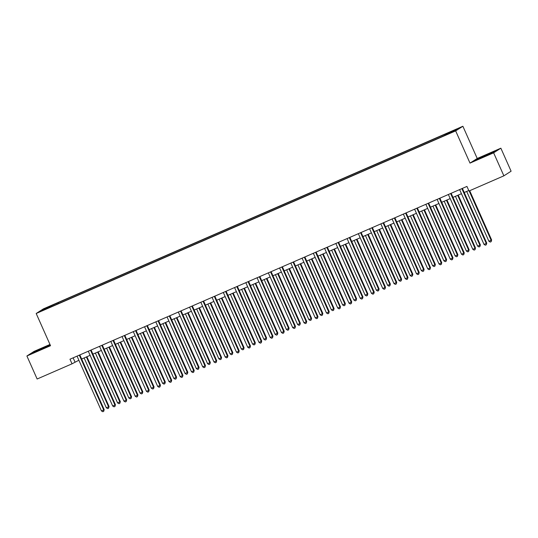 <?xml version="1.0" encoding="UTF-8"?>
<svg xmlns="http://www.w3.org/2000/svg" width="538" height="538" viewBox="0 0 538 538"><rect width="100%" height="100%" fill="white"/><g stroke="black" fill="none" stroke-linecap="round" stroke-linejoin="round"><path stroke-width="0.81" d="M43.874 310.049L47.445 308.335L43.874 310.049M49.973 344.461L34.123 351.361L26.9 355.995L37.142 379.008L72.025 363.822L78.878 360.238M462.882 126.262L43.41 308.866L36.187 313.493L455.659 130.895L462.882 126.262L477.226 158.481L470.004 163.108L493.628 152.826L500.858 148.192L477.226 158.481M500.858 148.192L511.1 171.205L503.877 175.832L493.628 152.826M503.877 175.832L468.995 191.017L466.944 186.417L69.974 359.216L72.025 363.822M451.167 132.496L445.726 135.018L451.254 132.698M445.141 135.045L445.02 134.473L446.204 133.72L58.238 302.598L58.649 303.526M445.02 134.473L457.172 129.187L454.166 131.111L440.837 137.156L52.865 306.041L41.897 310.574L44.903 308.651L58.238 302.598M26.9 355.995L50.532 345.712L36.187 313.493M470.004 163.108L455.659 130.895M81.648 359.028L90.128 355.336M92.906 354.132L101.379 350.44M104.157 349.229L112.63 345.544M115.408 344.333L123.881 340.641M126.659 339.438L135.132 335.746M137.91 334.535L146.39 330.85M149.161 329.639L157.641 325.947M160.418 324.744L168.892 321.051M171.669 319.841L180.143 316.156M182.92 314.945L191.394 311.253M194.171 310.049L202.644 306.357M205.422 305.147L213.902 301.462M216.673 300.251L225.153 296.559M227.924 295.355L236.404 291.663M239.181 290.453L247.655 286.767M250.432 285.557L258.906 281.865M261.683 280.661L270.157 276.969M272.934 275.759L281.408 272.073M284.185 270.863L292.665 267.171M295.436 265.967L303.916 262.275M306.694 261.065L315.167 257.379M317.945 256.169L326.418 252.477M329.195 251.273L337.669 247.581M340.446 246.37L348.92 242.685M351.697 241.475L360.178 237.783M362.948 236.579L371.428 232.887M374.206 231.676L382.679 227.991M385.457 226.78L393.93 223.088M396.708 221.885L405.181 218.193M407.959 216.982L416.432 213.297M419.21 212.086L427.683 208.394M430.461 207.191L438.941 203.499M441.711 202.288L450.192 198.603M452.969 197.392L461.443 193.7M464.22 192.496L468.773 190.513M73.128 357.844L74.957 361.946M57.055 303.358L57.216 304.152M44.903 308.651L45.508 309.007M487.495 154.305L475.545 160.176L492.916 152.617L495.088 151.218L487.583 154.5M50.148 344.845L34.842 351.57L32.663 352.968L50.316 345.228M461.92 188.603A1.009 0.982 -122.7 0 0 462.001 188.925L486.265 243.411L484.012 244.393L459.755 189.907A1.009 0.982 -122.7 0 0 459.566 189.625M462.418 188.387A1.009 0.982 -122.7 0 0 462.492 188.616L486.749 243.102L486.265 243.411L486.265 244.81L485.363 245.2L484.012 244.393M486.749 243.102L486.265 244.81M466.695 191.414L488.894 241.266L491.631 239.968L469.701 190.714M491.631 239.968L491.147 241.683L491.14 240.284L469.176 190.943M491.147 241.683L490.246 242.073L488.894 241.266M450.669 193.505A1.009 0.982 -122.7 0 0 450.75 193.821L475.007 248.314L472.761 249.289L448.497 194.803A1.009 0.982 -122.7 0 0 448.315 194.527M451.167 193.283A1.009 0.982 -122.7 0 0 451.241 193.512L475.498 247.998L475.007 248.314L475.014 249.706L474.113 250.103L472.761 249.289M475.498 247.998L475.014 249.706M439.411 198.401A1.009 0.982 -122.7 0 0 439.499 198.724L463.756 253.21L461.51 254.192L437.246 199.699A1.009 0.982 -122.7 0 0 437.064 199.423M439.916 198.179A1.009 0.982 -122.7 0 0 439.99 198.408L464.247 252.894L463.756 253.21L463.763 254.609L462.862 254.999L461.51 254.192M464.247 252.894L463.763 254.609M428.161 203.297A1.009 0.982 -122.7 0 0 428.248 203.62L452.505 258.106L450.252 259.087L425.995 204.601A1.009 0.982 -122.7 0 0 425.814 204.319M428.665 203.082A1.009 0.982 -122.7 0 0 428.732 203.31L452.996 257.796L452.505 258.106L452.512 259.504L451.611 259.894L450.252 259.087M452.996 257.796L452.512 259.504M455.444 196.309L477.643 246.162L480.38 244.871L458.221 195.106M480.38 244.871L479.896 246.579L479.889 245.18L457.697 195.334M479.896 246.579L478.995 246.969L477.643 246.162M444.193 201.212L466.385 251.058L468.638 250.083L469.129 249.766L446.97 200.001M469.129 249.766L468.645 251.475L468.638 250.083L446.446 200.23M468.645 251.475L467.744 251.871L466.385 251.058M432.942 206.108L455.135 255.96L457.387 254.978L457.872 254.662L435.719 204.897M457.872 254.662L457.387 256.377L457.387 254.978L435.195 205.126M457.387 256.377L456.493 256.767L455.135 255.96M416.91 208.199A1.009 0.982 -122.7 0 0 416.997 208.515L441.254 263.008L439.001 263.983L414.744 209.497A1.009 0.982 -122.7 0 0 414.563 209.221M417.414 207.977A1.009 0.982 -122.7 0 0 417.481 208.206L441.745 262.692L441.254 263.008L441.261 264.4L440.36 264.797L439.001 263.983M441.745 262.692L441.261 264.4M421.691 211.004L443.884 260.856L446.621 259.565L424.469 209.8M446.621 259.565L446.136 261.273L446.136 259.874L423.937 210.028M446.136 261.273L445.235 261.663L443.884 260.856M490.891 153.545L479.654 158.508M476.782 159.672L494.099 151.857M48.017 346.331L36.779 351.294M33.907 352.464L50.236 345.046M405.659 213.095A1.009 0.982 -122.7 0 0 405.739 213.418L430.003 267.904L427.75 268.886L403.493 214.393A1.009 0.982 -122.7 0 0 403.312 214.117M406.156 212.873A1.009 0.982 -122.7 0 0 406.23 213.102L430.487 267.588L430.003 267.904L430.003 269.303L429.109 269.693L427.75 268.886M430.487 267.588L430.003 269.303M394.408 217.991A1.009 0.982 -122.7 0 0 394.488 218.314L418.752 272.8L416.499 273.781L392.242 219.296A1.009 0.982 -122.7 0 0 392.054 219.013M394.905 217.776A1.009 0.982 -122.7 0 0 394.979 218.004L419.236 272.49L418.752 272.8L418.752 274.198L417.851 274.588L416.499 273.781M419.236 272.49L418.752 274.198M383.157 222.893A1.009 0.982 -122.7 0 0 383.238 223.209L407.495 277.702L405.249 278.677L380.991 224.191A1.009 0.982 -122.7 0 0 380.803 223.916M383.655 222.671A1.009 0.982 -122.7 0 0 383.728 222.9L407.986 277.386L407.495 277.702L407.501 279.094L406.6 279.491L405.249 278.677M407.986 277.386L407.501 279.094M371.899 227.789A1.009 0.982 -122.7 0 0 371.987 228.112L396.244 282.598L393.998 283.58L369.734 229.087A1.009 0.982 -122.7 0 0 369.552 228.811M372.404 227.567A1.009 0.982 -122.7 0 0 372.478 227.796L396.735 282.282L396.244 282.598L396.25 283.997L395.349 284.387L393.998 283.58M396.735 282.282L396.25 283.997M360.648 232.685A1.009 0.982 -122.7 0 0 360.736 233.008L384.993 287.494L382.747 288.476L358.483 233.99A1.009 0.982 -122.7 0 0 358.301 233.707M361.153 232.47A1.009 0.982 -122.7 0 0 361.22 232.698L385.484 287.184L384.993 287.494L385 288.893L384.098 289.283L382.747 288.476M385.484 287.184L385 288.893M410.44 215.906L432.633 265.752L434.886 264.777L435.37 264.461L413.211 214.696M435.37 264.461L434.886 266.169L434.886 264.777L412.686 214.924M434.886 266.169L433.984 266.566L432.633 265.752M399.189 220.802L421.382 270.654L424.119 269.356L401.96 219.591M424.119 269.356L423.635 271.071L423.628 269.673L401.435 219.827M423.635 271.071L422.733 271.461L421.382 270.654M387.932 225.704L410.131 275.55L412.868 274.259L390.709 224.494M412.868 274.259L412.384 275.967L412.377 274.568L390.185 224.723M412.384 275.967L411.483 276.357L410.131 275.55M376.681 230.6L398.873 280.446L401.126 279.471L401.617 279.155L379.458 229.39M401.617 279.155L401.133 280.863L401.126 279.471L378.934 229.618M401.133 280.863L400.232 281.26L398.873 280.446M365.43 235.496L387.622 285.348L389.875 284.367L390.366 284.051L368.207 234.286M390.366 284.051L389.882 285.765L389.875 284.367L367.683 234.521M389.882 285.765L388.981 286.155L387.622 285.348M349.397 237.588A1.009 0.982 -122.7 0 0 349.485 237.904L373.742 292.396L371.489 293.371L347.232 238.885A1.009 0.982 -122.7 0 0 347.05 238.61M349.902 237.366A1.009 0.982 -122.7 0 0 349.969 237.594L374.233 292.08L373.742 292.396L373.749 293.788L372.847 294.185L371.489 293.371M374.233 292.08L373.749 293.788M354.179 240.399L376.371 290.244L378.624 289.262L379.108 288.953L356.956 239.188M379.108 288.953L378.624 290.661L378.624 289.262L356.432 239.417M378.624 290.661L377.73 291.051L376.371 290.244M338.146 242.483A1.009 0.982 -122.7 0 0 338.234 242.806L362.491 297.292L360.238 298.274L335.981 243.781A1.009 0.982 -122.7 0 0 335.799 243.506M338.651 242.261A1.009 0.982 -122.7 0 0 338.718 242.49L362.975 296.976L362.491 297.292L362.491 298.691L361.597 299.081L360.238 298.274M362.975 296.976L362.491 298.691M342.928 245.294L365.12 295.14L367.373 294.165L367.858 293.849L345.705 244.084M367.858 293.849L367.373 295.557L367.373 294.165L345.174 244.313M367.373 295.557L366.472 295.954L365.12 295.14M326.896 247.379A1.009 0.982 -122.7 0 0 326.976 247.702L351.24 302.188L348.987 303.17L324.73 248.684A1.009 0.982 -122.7 0 0 324.548 248.401M327.393 247.164A1.009 0.982 -122.7 0 0 327.467 247.393L351.724 301.879L351.24 302.188L351.24 303.587L350.339 303.977L348.987 303.17M351.724 301.879L351.24 303.587M331.677 250.19L353.87 300.043L356.607 298.745L334.448 248.98M356.607 298.745L356.122 300.46L356.116 299.061L333.923 249.215M356.122 300.46L355.221 300.85L353.87 300.043M315.645 252.282A1.009 0.982 -122.7 0 0 315.725 252.598L339.989 307.09L337.736 308.066L313.479 253.58A1.009 0.982 -122.7 0 0 313.291 253.304M316.142 252.06A1.009 0.982 -122.7 0 0 316.216 252.288L340.473 306.774L339.989 307.09L339.989 308.482L339.088 308.879L337.736 308.066M340.473 306.774L339.989 308.482M320.419 255.093L342.619 304.938L345.356 303.647L323.197 253.882M345.356 303.647L344.871 305.355L344.865 303.957L322.672 254.111M344.871 305.355L343.97 305.745L342.619 304.938M304.394 257.177A1.009 0.982 -122.7 0 0 304.474 257.5L328.731 311.986L326.485 312.968L302.221 258.475A1.009 0.982 -122.7 0 0 302.04 258.2M304.891 256.956A1.009 0.982 -122.7 0 0 304.965 257.184L329.222 311.67L328.731 311.986L328.738 313.385L327.837 313.775L326.485 312.968M329.222 311.67L328.738 313.385M309.168 259.988L331.368 309.834L333.614 308.859L334.105 308.543L311.946 258.778M334.105 308.543L333.621 310.251L333.614 308.859L311.421 259.007M333.621 310.251L332.719 310.648L331.368 309.834M293.136 262.073A1.009 0.982 -122.7 0 0 293.223 262.396L317.481 316.882L315.234 317.864L290.971 263.378A1.009 0.982 -122.7 0 0 290.789 263.095M293.64 261.858A1.009 0.982 -122.7 0 0 293.708 262.087L317.971 316.573L317.481 316.882L317.487 318.281L316.586 318.671L315.234 317.864M317.971 316.573L317.487 318.281M297.918 264.884L320.11 314.737L322.363 313.755L322.854 313.439L300.695 263.674M322.854 313.439L322.37 315.154L322.363 313.755L300.17 263.909M322.37 315.154L321.468 315.544L320.11 314.737M281.885 266.976A1.009 0.982 -122.7 0 0 281.973 267.292L306.23 321.785L303.977 322.76L279.72 268.274A1.009 0.982 -122.7 0 0 279.538 267.998M282.389 266.754A1.009 0.982 -122.7 0 0 282.457 266.983L306.721 321.468L306.23 321.785L306.236 323.177L305.335 323.573L303.977 322.76M306.721 321.468L306.236 323.177M270.634 271.872A1.009 0.982 -122.7 0 0 270.722 272.194L294.979 326.68L292.726 327.662L268.469 273.169A1.009 0.982 -122.7 0 0 268.287 272.894M271.139 271.65A1.009 0.982 -122.7 0 0 271.206 271.878L295.463 326.364L294.979 326.68L294.985 328.079L294.084 328.469L292.726 327.662M295.463 326.364L294.985 328.079M259.383 276.767A1.009 0.982 -122.7 0 0 259.464 277.09L283.728 331.576L281.475 332.558L257.218 278.072A1.009 0.982 -122.7 0 0 257.036 277.79M259.881 276.552A1.009 0.982 -122.7 0 0 259.955 276.781L284.212 331.267L283.728 331.576L283.728 332.975L282.833 333.365L281.475 332.558M284.212 331.267L283.728 332.975M248.132 281.67A1.009 0.982 -122.7 0 0 248.213 281.986L272.477 336.479L270.224 337.454L245.967 282.968A1.009 0.982 -122.7 0 0 245.779 282.692M248.63 281.448A1.009 0.982 -122.7 0 0 248.704 281.677L272.961 336.163L272.477 336.479L272.477 337.871L271.576 338.267L270.224 337.454M272.961 336.163L272.477 337.871M236.881 286.566A1.009 0.982 -122.7 0 0 236.962 286.889L261.219 341.374L258.973 342.356L234.716 287.864A1.009 0.982 -122.7 0 0 234.528 287.588M237.379 286.344A1.009 0.982 -122.7 0 0 237.453 286.572L261.71 341.058L261.219 341.374L261.226 342.773L260.325 343.163L258.973 342.356M261.71 341.058L261.226 342.773M225.624 291.462A1.009 0.982 -122.7 0 0 225.711 291.784L249.968 346.27L247.722 347.252L223.458 292.766A1.009 0.982 -122.7 0 0 223.277 292.484M226.128 291.246A1.009 0.982 -122.7 0 0 226.202 291.475L250.459 345.961L249.968 346.27L249.975 347.669L249.074 348.059L247.722 347.252M250.459 345.961L249.975 347.669M214.373 296.364A1.009 0.982 -122.7 0 0 214.46 296.68L238.717 351.173L236.471 352.148L212.207 297.662A1.009 0.982 -122.7 0 0 212.026 297.386M214.877 296.142A1.009 0.982 -122.7 0 0 214.944 296.371L239.208 350.857L238.717 351.173L238.724 352.565L237.823 352.962L236.471 352.148M239.208 350.857L238.724 352.565M203.122 301.26A1.009 0.982 -122.7 0 0 203.209 301.583L227.466 356.069L225.214 357.05L200.956 302.558A1.009 0.982 -122.7 0 0 200.775 302.282M203.626 301.038A1.009 0.982 -122.7 0 0 203.694 301.267L227.957 355.752L227.466 356.069L227.473 357.467L226.572 357.857L225.214 357.05M227.957 355.752L227.473 357.467M191.871 306.156A1.009 0.982 -122.7 0 0 191.958 306.478L216.215 360.964L213.963 361.946L189.706 307.46A1.009 0.982 -122.7 0 0 189.524 307.178M192.375 305.94A1.009 0.982 -122.7 0 0 192.443 306.169L216.7 360.655L216.215 360.964L216.215 362.363L215.321 362.753L213.963 361.946M216.7 360.655L216.215 362.363M180.62 311.058A1.009 0.982 -122.7 0 0 180.701 311.374L204.965 365.867L202.712 366.842L178.455 312.356A1.009 0.982 -122.7 0 0 178.273 312.08M181.118 310.836A1.009 0.982 -122.7 0 0 181.192 311.065L205.449 365.551L204.965 365.867L204.965 367.259L204.063 367.656L202.712 366.842M205.449 365.551L204.965 367.259M169.369 315.954A1.009 0.982 -122.7 0 0 169.45 316.277L193.714 370.763L191.461 371.745L167.204 317.252A1.009 0.982 -122.7 0 0 167.015 316.976M169.867 315.732A1.009 0.982 -122.7 0 0 169.941 315.961L194.198 370.447L193.714 370.763L193.714 372.161L192.812 372.552L191.461 371.745M194.198 370.447L193.714 372.161M158.111 320.85A1.009 0.982 -122.7 0 0 158.199 321.173L182.456 375.659L180.21 376.64L155.946 322.154A1.009 0.982 -122.7 0 0 155.764 321.872M158.616 320.635A1.009 0.982 -122.7 0 0 158.69 320.863L182.947 375.349L182.456 375.659L182.463 377.057L181.562 377.447L180.21 376.64M182.947 375.349L182.463 377.057M146.861 325.752A1.009 0.982 -122.7 0 0 146.948 326.068L171.205 380.561L168.959 381.536L144.695 327.05A1.009 0.982 -122.7 0 0 144.514 326.774M147.365 325.53A1.009 0.982 -122.7 0 0 147.432 325.759L171.696 380.245L171.205 380.561L171.212 381.953L170.311 382.35L168.959 381.536M171.696 380.245L171.212 381.953M135.61 330.648A1.009 0.982 -122.7 0 0 135.697 330.971L159.954 385.457L157.701 386.439L133.444 331.946A1.009 0.982 -122.7 0 0 133.263 331.67M136.114 330.426A1.009 0.982 -122.7 0 0 136.181 330.655L160.445 385.141L159.954 385.457L159.961 386.856L159.06 387.246L157.701 386.439M160.445 385.141L159.961 386.856M124.359 335.544A1.009 0.982 -122.7 0 0 124.446 335.867L148.703 390.353L146.45 391.334L122.193 336.849A1.009 0.982 -122.7 0 0 122.012 336.566M124.863 335.329A1.009 0.982 -122.7 0 0 124.93 335.557L149.187 390.043L148.703 390.353L148.703 391.751L147.809 392.141L146.45 391.334M149.187 390.043L148.703 391.751M113.108 340.446A1.009 0.982 -122.7 0 0 113.188 340.762L137.452 395.255L135.199 396.23L110.942 341.744A1.009 0.982 -122.7 0 0 110.761 341.469M113.605 340.224A1.009 0.982 -122.7 0 0 113.679 340.453L137.936 394.939L137.452 395.255L137.452 396.647L136.551 397.044L135.199 396.23M137.936 394.939L137.452 396.647M101.857 345.342A1.009 0.982 -122.7 0 0 101.938 345.665L126.201 400.151L123.948 401.133L99.691 346.64A1.009 0.982 -122.7 0 0 99.503 346.364M102.354 345.12A1.009 0.982 -122.7 0 0 102.428 345.349L126.686 399.835L126.201 400.151L126.201 401.55L125.3 401.94L123.948 401.133M126.686 399.835L126.201 401.55M90.606 350.238A1.009 0.982 -122.7 0 0 90.687 350.561L114.944 405.047L112.698 406.029L88.434 351.543A1.009 0.982 -122.7 0 0 88.252 351.26M91.104 350.023A1.009 0.982 -122.7 0 0 91.178 350.251L115.435 404.737L114.944 405.047L114.95 406.446L114.049 406.836L112.698 406.029M115.435 404.737L114.95 406.446M286.667 269.787L308.859 319.633L311.112 318.651L311.596 318.341L289.444 268.576M311.596 318.341L311.112 320.049L311.112 318.651L288.919 268.805M311.112 320.049L310.218 320.44L308.859 319.633M275.416 274.683L297.608 324.528L299.861 323.553L300.345 323.237L278.193 273.472M300.345 323.237L299.861 324.945L299.861 323.553L277.662 273.701M299.861 324.945L298.96 325.342L297.608 324.528M264.165 279.578L286.357 329.431L288.61 328.449L289.094 328.133L266.935 278.368M289.094 328.133L288.61 329.848L288.61 328.449L266.411 278.603M288.61 329.848L287.709 330.238L286.357 329.431M252.914 284.481L275.106 334.327L277.843 333.035L255.684 283.27M277.843 333.035L277.359 334.744L277.352 333.345L255.16 283.499M277.359 334.744L276.458 335.134L275.106 334.327M241.656 289.377L263.855 339.222L266.102 338.247L266.592 337.931L244.434 288.166M266.592 337.931L266.108 339.639L266.102 338.247L243.909 288.395M266.108 339.639L265.207 340.036L263.855 339.222M230.405 294.273L252.598 344.125L254.851 343.143L255.342 342.827L233.183 293.062M255.342 342.827L254.857 344.542L254.851 343.143L232.658 293.297M254.857 344.542L253.956 344.932L252.598 344.125M219.154 299.175L241.347 349.021L243.6 348.039L244.091 347.73L221.932 297.965M244.091 347.73L243.606 349.438L243.6 348.039L221.407 298.193M243.606 349.438L242.705 349.828L241.347 349.021M207.903 304.071L230.096 353.917L232.349 352.941L232.833 352.625L210.681 302.86M232.833 352.625L232.349 354.334L232.349 352.941L210.156 303.089M232.349 354.334L231.454 354.73L230.096 353.917M196.652 308.967L218.845 358.819L221.098 357.837L221.582 357.521L199.43 307.756M221.582 357.521L221.098 359.236L221.098 357.837L198.899 307.992M221.098 359.236L220.197 359.626L218.845 358.819M185.402 313.869L207.594 363.715L210.331 362.424L188.172 312.659M210.331 362.424L209.847 364.132L209.84 362.733L187.648 312.887M209.847 364.132L208.946 364.522L207.594 363.715M174.144 318.765L196.343 368.611L198.589 367.636L199.08 367.32L176.921 317.554M199.08 367.32L198.596 369.028L198.589 367.636L176.397 317.783M198.596 369.028L197.695 369.424L196.343 368.611M162.893 323.661L185.092 373.513L187.829 372.215L165.67 322.45M187.829 372.215L187.345 373.93L187.338 372.531L165.146 322.686M187.345 373.93L186.444 374.32L185.092 373.513M151.642 328.563L173.835 378.409L176.087 377.427L176.578 377.118L154.419 327.353M176.578 377.118L176.094 378.826L176.087 377.427L153.895 327.581M176.094 378.826L175.193 379.216L173.835 378.409M140.391 333.459L162.584 383.305L164.836 382.33L165.321 382.014L143.169 332.249M165.321 382.014L164.836 383.722L164.836 382.33L142.644 332.477M164.836 383.722L163.942 384.119L162.584 383.305M129.14 338.355L151.333 388.207L153.586 387.225L154.07 386.909L131.918 337.144M154.07 386.909L153.586 388.624L153.586 387.225L131.386 337.38M153.586 388.624L152.684 389.014L151.333 388.207M117.889 343.257L140.082 393.103L142.335 392.121L142.819 391.812L120.66 342.047M142.819 391.812L142.335 393.52L142.335 392.121L120.135 342.276M142.335 393.52L141.433 393.91L140.082 393.103M106.638 348.153L128.831 397.999L131.077 397.024L131.568 396.708L109.409 346.943M131.568 396.708L131.084 398.416L131.077 397.024L108.884 347.171M131.084 398.416L130.183 398.813L128.831 397.999M95.381 353.049L117.58 402.901L120.317 401.604L98.158 351.839M120.317 401.604L119.833 403.318L119.826 401.92L97.634 352.074M119.833 403.318L118.932 403.708L117.58 402.901M79.348 355.141A1.009 0.982 -122.7 0 0 79.436 355.457L103.693 409.949L101.447 410.924L77.183 356.438A1.009 0.982 -122.7 0 0 77.001 356.163M79.853 354.919A1.009 0.982 -122.7 0 0 79.927 355.147L104.184 409.633L103.693 409.949L103.699 411.341L102.798 411.738L101.447 410.924M104.184 409.633L103.699 411.341M84.13 357.952L106.322 407.797L108.575 406.815L109.066 406.506L86.907 356.741M109.066 406.506L108.582 408.214L108.575 406.815L86.383 356.97M108.582 408.214L107.681 408.604L106.322 407.797M462.001 188.925L462.492 188.616M450.75 193.821L451.241 193.512M439.499 198.724L439.99 198.408M428.248 203.62L428.732 203.31M416.997 208.515L417.481 208.206M405.739 213.418L406.23 213.102M394.488 218.314L394.979 218.004M383.238 223.209L383.728 222.9M371.987 228.112L372.478 227.796M360.736 233.008L361.22 232.698M349.485 237.904L349.969 237.594M338.234 242.806L338.718 242.49M326.976 247.702L327.467 247.393M315.725 252.598L316.216 252.288M304.474 257.5L304.965 257.184M293.223 262.396L293.708 262.087M281.973 267.292L282.457 266.983M270.722 272.194L271.206 271.878M259.464 277.09L259.955 276.781M248.213 281.986L248.704 281.677M236.962 286.889L237.453 286.572M225.711 291.784L226.202 291.475M214.46 296.68L214.944 296.371M203.209 301.583L203.694 301.267M191.958 306.478L192.443 306.169M180.701 311.374L181.192 311.065M169.45 316.277L169.941 315.961M158.199 321.173L158.69 320.863M146.948 326.068L147.432 325.759M135.697 330.971L136.181 330.655M124.446 335.867L124.93 335.557M113.188 340.762L113.679 340.453M101.938 345.665L102.428 345.349M90.687 350.561L91.178 350.251M79.436 355.457L79.927 355.147"/></g></svg>
